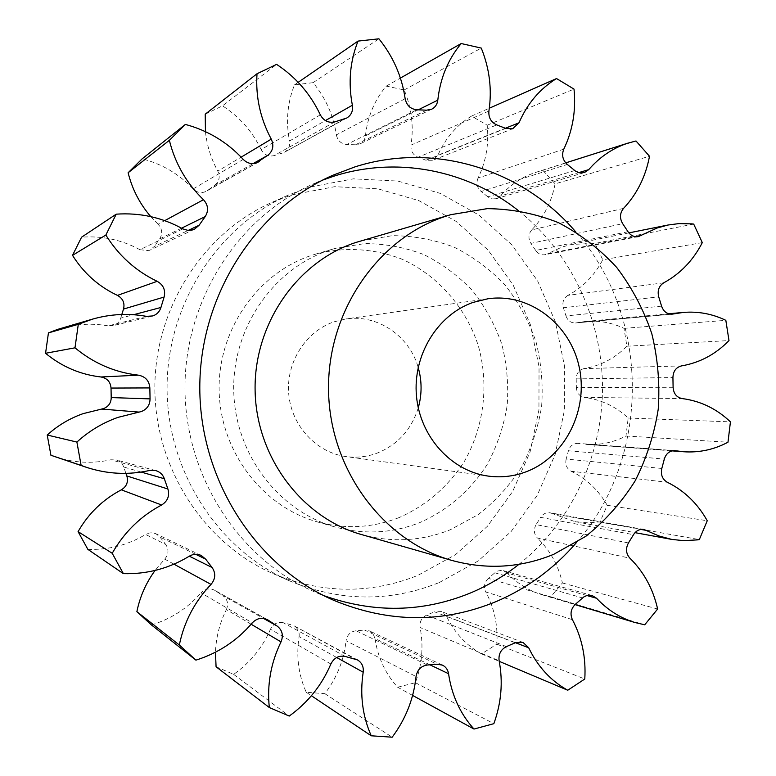 <?xml version="1.0" encoding="UTF-8"?>
<svg xmlns="http://www.w3.org/2000/svg" width="776" height="776" viewBox="0 0 776 776"><rect width="100%" height="100%" fill="white"/><g stroke="black" fill="none" stroke-linecap="round" stroke-linejoin="round"><path stroke-width="0.58" stroke-dasharray="3.88 2.91" d="M518.979 564.307C571.485 522.345 602.477 455.308 602.515 387.156C602.147 319.014 570.835 252.132 518.125 210.422M576.481 542.56C651.229 457.578 650.889 316.511 575.734 231.888M398.825 517.689C372.15 528.049 344.816 529.407 316.821 521.753C262.152 506.359 220.18 451.195 219.133 390.503C217.862 329.81 257.729 272.91 311.845 255.294L316.171 253.956C345.175 246.545 375.225 248.582 402.657 259.456C438.391 275.965 465.872 307.616 478.278 345.65C489.142 384.198 484.205 426.257 464.63 460.973C448.654 486.174 425.878 505.923 398.825 517.689M329.761 250.076C273.753 268.302 232.412 327.443 233.731 390.561C234.818 453.688 278.332 511.015 334.912 526.933C363.886 534.848 392.152 533.413 419.719 522.617C447.674 510.365 471.197 489.85 487.677 463.679C497.309 445.385 503.818 425.966 507.184 405.431C508.668 384.654 506.854 364.186 501.762 344.03C494.845 324.455 485.019 306.588 472.293 290.418C458.102 275.587 441.893 263.617 423.667 254.509C404.616 247.292 384.867 243.654 364.419 243.596L334.233 248.679L329.761 250.076M439.468 582.456L478.142 561L511.171 531.463L537.186 495.389L555.141 454.503L564.336 410.669L564.433 365.826L555.422 321.943L537.642 280.97L511.791 244.77L478.899 215.068L440.341 193.418L397.816 181.05L353.303 178.849L309.013 187.229L288.468 195.019C217.425 226.417 166.83 304.803 167.073 388.213C167.228 471.624 218.211 549.757 289.399 580.817C340.082 601.798 390.105 602.341 439.468 582.456M291.805 194.844L334.601 186.706L377.64 188.752L418.798 200.596L456.133 221.403L487.997 249.979L513.062 284.85L530.299 324.349L539.039 366.65L538.942 409.893L530.018 452.156L512.606 491.567L487.396 526.312L455.386 554.733L417.944 575.346C370.162 594.416 321.798 593.815 272.851 573.542C204.117 543.539 155.016 468.394 154.861 388.243C154.628 308.091 203.37 232.703 271.959 202.371L291.805 194.844M418.274 407.788C411.484 429.516 397.865 444.59 377.398 453.029C367.29 456.821 356.882 458.015 346.174 456.608C316.55 452.68 291.592 425.985 288.769 394.402C285.762 362.838 305.443 331.575 333.903 321.846L345.834 318.955C377.388 314.008 409.485 335.94 418.177 367.426M361.354 534.509C391.735 542.802 421.349 541.231 450.187 529.804L478.132 514.643C495.088 501.5 509.454 485.834 521.259 467.637C531.317 448.363 538.117 427.915 541.629 406.294C543.181 384.421 541.289 362.877 535.973 341.653C528.747 321.051 518.475 302.223 505.176 285.18C490.345 269.544 473.389 256.914 454.319 247.282C434.385 239.648 413.705 235.778 392.278 235.671L360.636 240.987M146.519 316.365L108.116 325.871L113.655 325.493C117.244 324.184 119.611 321.73 120.746 318.111L133.569 314.716M182.826 228.891L139.952 249.717L148.691 250.619L149.981 250.115L154.24 246.496L188.034 230.501M243.257 159.41L193.098 188.937C196.357 192.147 200.101 193.205 204.36 192.089L256.856 162.824M320.323 114.858L261.134 149.593C264.112 154.822 268.389 156.839 273.957 155.636L335.009 121.822M344.534 118.941L284.588 152.174C288.604 149.652 290.243 145.917 289.516 140.98L325.396 120.581M426.587 110.182L355.427 144.782L360.015 143.87C363.129 142.231 364.933 139.583 365.418 135.916L418.264 109.814M505.719 128.399L426.024 160.234L432.785 160.283L437.906 155.219L505.36 128.253M574.744 170.526L487.852 196.832L489.481 197.929L492.517 198.937L496.252 198.675L500.423 195.969L578.615 172.65M628.017 231.733L535.731 250.464C538.156 253.849 541.279 255.265 545.091 254.712L547.827 253.665L635.175 236.651M108.116 325.871C92.286 323.058 76.543 323.893 60.887 328.364M282.571 152.998L274.141 155.578M636 140.98L535.285 172.534C521.831 177.025 510.21 184.834 500.423 195.969M693.695 224.08L594.969 243.451L571.728 244.391L561.931 247.069L547.827 253.665M121.813 314.484L120.746 318.111M139.952 249.717C121.813 239.842 102.354 235.671 81.587 237.184M181.545 228.183L159.614 238.921L154.24 246.496M159.614 238.921C162.785 233.77 162.281 228.871 158.091 224.235L164.725 220.646M150.777 216.62L158.091 224.235M193.098 188.937C179.072 174.028 162.097 163.988 142.183 158.818M253.073 163.61L214.816 185.183L207.483 190.489M214.816 185.183C219.336 181.409 220.335 176.715 217.794 171.098L241.142 157.15M205.446 131.639C206.901 145.568 211.014 158.721 217.794 171.098M205.223 114.188L222.508 105.846L276.605 64.369M261.134 149.593C252.423 131.435 239.551 116.856 222.508 105.846M405.15 98.707L336.367 134.888C333.505 115.459 325.736 98.048 313.067 82.673L294.511 84.856C287.392 102.694 285.733 121.405 289.516 140.98M336.367 134.888C337.667 140.718 341.139 143.919 346.785 144.491L416.867 109.775M355.427 144.782L346.785 144.491M488.909 111.036L410.999 145.102C413.889 126.333 411.61 107.951 404.189 89.938L386.264 86.107C374.498 100.143 367.543 116.749 365.418 135.916M410.999 145.102C410.543 150.874 412.88 154.919 418.012 157.237L496.756 124.917M426.024 160.234L418.012 157.237M563.793 149.147L478.026 178.092C486.028 161.689 489.084 144.064 487.202 125.217L471.527 116.08C456.569 125.208 445.366 138.264 437.906 155.219M478.026 178.092C475.96 183.281 477.007 187.763 481.178 191.526L567.304 164.434M487.852 196.832L481.178 191.526M542.928 170.468L555.092 183.854L649.502 156.257M623.564 208.375L531.735 229.909C543.85 217.202 551.639 201.847 555.092 183.854M531.735 229.909C528.33 234.071 528.068 238.562 530.929 243.392L622.682 223.682M535.731 250.464L530.929 243.392M594.969 243.451L602.748 259.785L702.299 242.626M663.732 282.823L567.916 295.365C582.922 287.333 594.523 275.47 602.748 259.785M567.916 295.365C563.541 298.178 562.037 302.31 563.395 307.762L658.727 296.859M661.579 306.142L565.976 315.939L563.395 307.762M565.976 315.939C567.712 320.711 570.903 323.058 575.54 322.981L671.065 314.183M681.512 365.903L583.959 368.619C600.459 365.845 614.767 358.376 626.892 346.222L624.02 328.335C611.731 322.593 598.859 320.304 585.414 321.458L576.529 322.826M583.959 368.619C579.022 369.871 576.432 373.295 576.199 378.901L672.928 377.553M673.102 387.292L576.364 387.486L576.199 378.901M576.364 387.486C576.791 393.073 579.497 396.39 584.483 397.428L682.094 398.563M673.966 450.633L585.822 444.357C599.935 445.327 613.321 442.543 625.97 436.005L628.191 418.031C615.64 406.391 601.07 399.524 584.483 397.428M578.731 443.474L577.945 443.377C573.221 443.397 570.05 445.86 568.439 450.788L664.324 459.072M661.812 468.462L566.17 459.062L568.439 450.788M566.17 459.062C565.006 464.552 566.664 468.617 571.136 471.236L667.312 482.265M640.928 529.426L552.609 513.673L575.006 521.627L587.519 522.84L600.032 521.908L607.201 505.302C598.432 489.995 586.404 478.637 571.136 471.236M552.609 513.673L550.048 512.781C546.139 512.286 543.006 513.819 540.649 517.369L633.497 534.703M628.453 542.957L536.109 524.615L540.649 517.369M536.109 524.615C533.432 529.552 533.859 534.014 537.409 538.03L629.889 558.177M586.821 595.502L507.417 573.144C517.311 583.552 528.844 590.749 542.017 594.755L550.756 596.802L562.406 582.96C558.303 565.17 549.971 550.194 537.409 538.03M507.417 573.144L503.372 570.68L501.471 570.37L497.658 571.029L494.836 572.804L582.553 597.937M575.346 604.31L488.376 578.372L494.836 572.804M488.376 578.372C484.36 582.291 483.477 586.792 485.737 591.875L572.407 619.684M515.4 642.693L446.559 616.319C454.639 632.896 466.298 645.428 481.547 653.896L496.844 644.148C498.027 625.32 494.322 607.889 485.737 591.875M446.559 616.319L441.495 611.575L434.521 611.818L515.245 642.77M506.427 646.612L426.635 615.135L434.521 611.818M426.635 615.135C421.601 617.648 419.428 621.77 420.107 627.503L499.123 660.754M429.991 664.838L374.983 638.522C377.834 657.524 385.391 673.752 397.651 687.235L415.383 682.686C422.115 664.46 423.686 646.068 420.107 627.503M374.983 638.522L373.178 633.992L369.541 630.946L364.691 630.112L437.004 664.217M427.334 665.022L356.077 630.762L364.691 630.112M356.077 630.762C350.461 631.557 347.124 634.894 346.048 640.753L416.062 676.527M336.697 657.505L299.09 636.621C296.073 656.263 298.45 674.81 306.229 692.26L324.814 693.676C336.862 677.855 343.933 660.211 346.048 640.753M299.09 636.621C299.633 631.819 297.935 628.221 294.017 625.825L354.855 658.931M345.252 656.457L283.191 622.721L291.698 624.942M283.191 622.721C277.527 621.644 273.278 623.807 270.455 629.22L330.867 664.004M216.067 666.759L233.634 674.354C250.192 662.704 262.463 647.659 270.455 629.22M251.143 624.234L226.379 609.587C219.666 623.099 216.038 637.3 215.476 652.209M226.379 609.587C228.697 603.893 227.523 599.256 222.857 595.687L263.423 618.385M266.566 619.238L215.34 590.701L222.857 595.687M215.34 590.701L214.506 590.187C209.549 587.878 205.068 588.771 201.052 592.845L252.297 622.885M151.446 624.942C171.098 618.967 187.637 608.277 201.052 592.845M173.96 564.162L164.725 559.108L155.084 570.457M164.725 559.108C168.722 554.316 169.042 549.418 165.666 544.413L145.616 534.47C149.07 532.511 152.562 532.307 156.102 533.869L160.001 537.079L165.666 544.413M87.863 549.369C108.65 550.019 127.904 545.053 145.616 534.47M141.184 472.07L123.723 467.026L125.906 473.37M123.723 467.026C122.414 463.408 119.902 461.031 116.187 459.916L110.793 459.799L149.584 470.469M55.445 456.909C73.759 462.913 92.208 463.873 110.793 459.799M294.511 84.856L298.188 82.324M313.067 82.673L378.921 38.8M386.264 86.107L400.397 78.075M404.189 89.938L481.275 48.093M471.527 116.08L489.316 108.223M487.202 125.217L574.017 89.104M624.02 328.335L725.832 320.333M626.892 346.222L728.994 340.577M628.191 418.031L730.439 421.863M625.97 436.005L727.985 442.213M607.201 505.302L707.246 520.735M600.032 521.908L699.322 539.592M562.406 582.96L657.641 609.014M550.756 596.802L644.72 624.796M496.844 644.148L584.784 679.019M481.547 653.896L499.24 661.356M415.383 682.686L493.846 723.678M397.651 687.235L412.609 695.422M324.814 693.676L392.181 737.2M306.229 692.26L311.399 695.723M233.634 674.354L289.225 716.064M322.603 180.119L312.612 184.261C238.019 217.212 184.717 299.982 184.969 388.175C185.144 476.357 238.853 558.875 313.591 591.467L323.611 595.551M195.62 554.277L160.001 537.079M316.821 521.753L334.912 526.933M487.939 298.76L345.834 318.955M151.863 316.22L112.792 325.736M584.105 172.679L496.252 198.675M638.405 236.602L545.091 254.712M536.003 172.301L565.685 162.882M571.728 244.391L628.861 232.897M155.734 470.586L116.187 459.916M542.017 594.755L575.016 604.611M575.006 521.627L635.01 532.656M585.822 444.357L672.074 450.875M585.414 321.458L668.689 313.776M201.217 555.451L156.102 533.869M267.555 619.733L214.506 590.187M357.474 659.92L294.017 625.825M442.456 665.119L369.541 630.946M523.043 642.431L441.495 611.575M592.049 595.464L503.372 570.68M643.925 529.455L550.048 512.781M674.858 450.652L577.945 443.377M672.181 314.144L575.54 322.981M513.285 128.515L432.785 160.283M431.737 109.183L360.015 143.87M346.804 118.01L284.588 152.174M258.272 162.155L206.329 191.245M194.252 229.395L149.981 250.115M488.366 476.115L346.174 456.608M272.851 573.542L289.399 580.817M271.959 202.371L288.468 195.019M316.171 253.956L334.233 248.679M332.555 175.366L312.612 184.261M333.583 600.255L313.591 591.467"/><path stroke-width="1.16" d="M323.611 595.551C373.838 613.418 422.92 612.507 470.857 592.815C488.172 585.502 504.216 575.996 518.979 564.307M518.125 210.422C467.453 170.274 397.632 155.918 334.175 176.084L322.603 180.119M575.734 231.888C522.956 169.779 434.754 141.358 354.952 166.888L332.555 175.366C255.061 209.588 199.529 295.995 199.801 388.136C199.975 480.276 255.925 566.412 333.583 600.255C388.854 623.08 443.222 623.448 496.698 601.342C527.709 587.956 554.307 568.362 576.481 542.56M418.177 367.426C421.998 380.87 422.037 394.324 418.274 407.788M473.04 302.417L487.939 298.76C529.154 292.785 569.73 323.67 579.051 366.398C588.78 409.039 565.917 456.113 527.243 471.352C514.692 476.28 501.732 477.87 488.366 476.115C451.409 471.245 420.029 436.859 416.469 395.993C412.696 355.165 437.46 314.784 473.04 302.417M553.841 554.258C520.793 567.877 486.746 569.923 451.68 560.379C383.199 541.182 329.878 469.878 328.558 390.959C326.929 312.049 377.602 238.426 445.424 216.358L450.846 214.671L487.309 208.637C511.966 208.919 535.712 213.613 558.555 222.702C580.39 234.129 599.761 249.038 616.697 267.429C631.868 287.44 643.566 309.508 651.792 333.631C657.844 358.454 659.988 383.654 658.232 409.224C654.236 434.511 646.505 458.451 635.04 481.033C621.595 502.373 605.193 520.803 585.832 536.303L553.841 554.258M450.846 214.671L355.941 242.442C297.198 261.56 253.723 323.97 255.11 390.648C256.245 457.336 302.019 517.825 361.354 534.509L451.68 560.379M139.127 412.095L101.627 409.068L103.674 408.554C108.601 406.517 111.113 402.86 111.21 397.584L150.059 398.883C149.943 404.946 147.081 409.165 141.455 411.513L117.991 417.372C102.733 422.774 89.036 431.01 76.892 442.068L81.131 465.406L86.311 467.288C107.292 474.146 128.379 475.203 149.584 470.469L155.734 470.586C159.972 471.866 162.844 474.582 164.337 478.743L167.897 488.996C169.789 495.815 167.703 501.15 161.621 504.992C140.65 516.137 124.179 532.239 112.21 553.288L123.394 573.658C147.149 574.288 169.11 568.468 189.276 556.198C193.214 553.928 197.191 553.686 201.217 555.451L205.65 559.127L212.1 567.508C215.932 573.251 215.573 578.877 211.024 584.406C194.708 601.545 184.135 621.741 179.324 644.992L195.921 660.143C218.289 653.101 237.078 640.685 252.297 622.885C256.856 618.181 261.939 617.124 267.555 619.733L277.022 625.98C282.299 630.044 283.638 635.34 281.009 641.888C270.824 662.917 266.934 684.791 269.32 707.537L289.225 716.064C307.975 702.532 321.856 685.189 330.867 664.004C334.058 657.796 338.85 655.274 345.252 656.457L357.474 659.92C361.888 662.626 363.798 666.73 363.187 672.229C359.783 694.733 362.47 715.918 371.238 735.793L392.181 737.2C405.732 718.993 413.695 698.769 416.062 676.527C417.265 669.824 421.019 665.983 427.334 665.022L437.004 664.217L442.456 665.119C445.86 666.846 447.888 669.707 448.557 673.723C451.768 695.374 460.246 713.813 473.99 729.052L493.846 723.678C501.374 702.843 503.129 681.871 499.123 660.754C498.367 654.226 500.801 649.512 506.427 646.612L515.245 642.77L523.043 642.431L528.698 647.785C537.729 666.603 550.747 680.756 567.741 690.242L584.784 679.019C586.103 657.602 581.981 637.823 572.407 619.684C569.894 613.923 570.874 608.791 575.346 604.31L583.736 596.986L587.083 595.434L592.049 595.464L596.55 598.247C607.559 609.994 620.383 618.094 635.02 622.536L644.72 624.796L657.641 609.014C653.091 588.868 643.847 571.922 629.889 558.177C625.951 553.647 625.475 548.574 628.453 542.957L633.497 534.703C636.107 530.668 639.589 528.912 643.925 529.455L658.911 535.954L671.609 539.378L683.481 540.659L697.352 539.892L699.322 539.592L707.246 520.735C697.546 503.44 684.238 490.607 667.312 482.265C662.355 479.296 660.522 474.699 661.812 468.462L664.324 459.072C666.109 453.485 669.62 450.681 674.858 450.652L683.578 451.748C699.205 452.815 714.007 449.644 727.985 442.213L730.439 421.863C716.578 408.7 700.466 400.93 682.094 398.563C676.575 397.38 673.578 393.616 673.102 387.292L672.928 377.553C673.18 371.2 676.042 367.32 681.512 365.903C699.787 362.761 715.608 354.322 728.994 340.577L725.832 320.333C712.252 313.805 698.012 311.176 683.122 312.447L672.181 314.144C667.05 314.222 663.509 311.554 661.579 306.142L658.727 296.859C657.214 290.67 658.882 285.995 663.732 282.823C680.358 273.753 693.21 260.358 702.299 242.626L693.695 224.08L691.862 223.866L678.961 223.595L667.961 225.03L657.097 228.008L638.405 236.602C634.176 237.214 630.713 235.584 628.017 231.733L622.682 223.682C619.5 218.182 619.791 213.08 623.564 208.375C637.028 194.019 645.671 176.647 649.502 156.257L636 140.98L627.512 143.269C612.565 148.255 599.644 157.043 588.751 169.624L584.396 172.582L579.245 172.815L575.326 170.992L567.304 164.434C562.668 160.128 561.494 155.035 563.793 149.147C572.707 130.552 576.122 110.531 574.017 89.104L556.538 78.551C539.863 88.794 527.35 103.547 519.008 122.802L512.645 128.738L505.719 128.399L496.756 124.917C491.014 122.239 488.395 117.612 488.909 111.036C492.139 89.686 489.598 68.705 481.275 48.093L461.186 43.534C447.985 59.422 440.196 78.289 437.8 100.153C437.257 104.333 435.239 107.34 431.737 109.183L426.587 110.182L416.867 109.775C410.514 109.076 406.614 105.391 405.15 98.707C401.939 76.494 393.19 56.522 378.921 38.8L358.008 41.099C349.976 61.43 348.094 82.809 352.372 105.245C353.196 110.9 351.344 115.158 346.804 118.01L334.805 121.89C328.52 123.219 323.689 120.872 320.323 114.858C310.478 93.983 295.908 77.154 276.605 64.369L257.011 73.759C255.498 96.69 260.251 118.486 271.27 139.137C274.141 145.597 273.016 150.971 267.885 155.258L256.031 163.115C251.211 164.357 246.952 163.125 243.257 159.41C227.339 142.202 208.036 130.533 185.367 124.422L169.352 140.32C175.095 163.426 186.463 183.223 203.467 199.713C208.24 205.058 208.822 210.684 205.213 216.591L199.093 225.263L194.252 229.395L188.461 230.53L182.826 228.891C162.165 217.445 139.961 212.537 116.216 214.166L105.846 235.041C118.66 255.624 135.771 271.047 157.189 281.319C163.416 284.908 165.724 290.156 164.105 297.062L160.942 307.471C159.643 311.622 156.946 314.445 152.853 315.929L146.519 316.365C128.457 313.087 110.464 314.008 92.538 319.13L78.289 324.31L74.991 347.823C93.692 363.323 114.819 372.431 138.39 375.167C145.432 376.544 149.254 380.793 149.846 387.922L150.059 398.883M101.627 409.068L83.139 413.637C69.791 418.312 57.812 425.442 47.22 435.026L76.892 442.068M92.538 319.13L57.608 329.383L48.442 332.885L78.289 324.31M48.442 332.885L45.561 353.284L74.991 347.823M81.131 465.406L50.925 455.269L47.22 435.026M149.846 387.922L111.026 388.058L111.21 397.584M111.026 388.058C110.502 381.86 107.156 378.174 100.987 376.981L138.39 375.167M45.561 353.284C61.876 366.709 80.355 374.604 100.987 376.981M164.105 297.062L123.52 309.061L121.813 314.484M123.52 309.061C124.946 303.057 122.918 298.498 117.457 295.394L157.189 281.319M116.216 214.166L81.587 237.184L72.517 255.352C83.711 273.171 98.688 286.519 117.457 295.394M185.367 124.422L142.183 158.818L128.127 172.747C132.182 189.15 139.728 203.778 150.777 216.62M257.011 73.759L205.223 114.188L205.446 131.639M215.476 652.209L216.067 666.759L269.32 707.537M195.921 660.143L151.446 624.942L136.877 611.653L179.324 644.992M155.084 570.457C146.014 582.902 139.942 596.637 136.877 611.653M123.394 573.658L87.863 549.369L78.075 531.628L112.21 553.288M161.621 504.992L121.347 489.831C102.956 499.463 88.532 513.402 78.075 531.628M121.347 489.831C126.672 486.513 128.506 481.886 126.847 475.95L167.897 488.996M125.906 473.37L126.847 475.95M50.925 455.269L86.311 467.288M72.517 255.352L105.846 235.041M128.127 172.747L169.352 140.32M298.188 82.324L358.008 41.099M400.397 78.075L461.186 43.534M489.316 108.223L556.538 78.551M499.24 661.356L567.741 690.242M412.609 695.422L473.99 729.052M311.399 695.723L371.238 735.793M164.337 478.743L141.184 472.07M205.65 559.127L195.62 554.277M189.315 556.179L212.1 567.508M211.024 584.406L173.96 564.162M268.496 620.315L266.566 619.238M263.423 618.385L277.022 625.98M281.009 641.888L251.143 624.234M363.187 672.229L336.697 657.505M448.557 673.723L429.991 664.838M528.698 647.785L515.4 642.693M596.55 598.247L586.821 595.502M646.767 530.464L640.928 529.426M675.731 450.769L673.966 450.633M671.065 314.183L673.287 313.979M635.175 236.651L641.451 235.419M578.615 172.65L588.751 169.624M505.36 128.253L519.008 122.802M418.264 109.814L437.8 100.153M325.396 120.581L352.372 105.245M241.142 157.15L271.27 139.137M267.885 155.258L253.073 163.61M256.856 162.824L259.582 161.301M164.725 220.646L203.467 199.713M205.213 216.591L181.545 228.183M188.034 230.501L199.093 225.263M133.569 314.716L160.942 307.471M565.685 162.882L628.308 143.007M628.861 232.897L667.961 225.03M575.016 604.611L635.02 622.536M635.01 532.656L671.609 539.378M672.074 450.875L683.578 451.748M668.689 313.776L683.122 312.447"/></g></svg>
